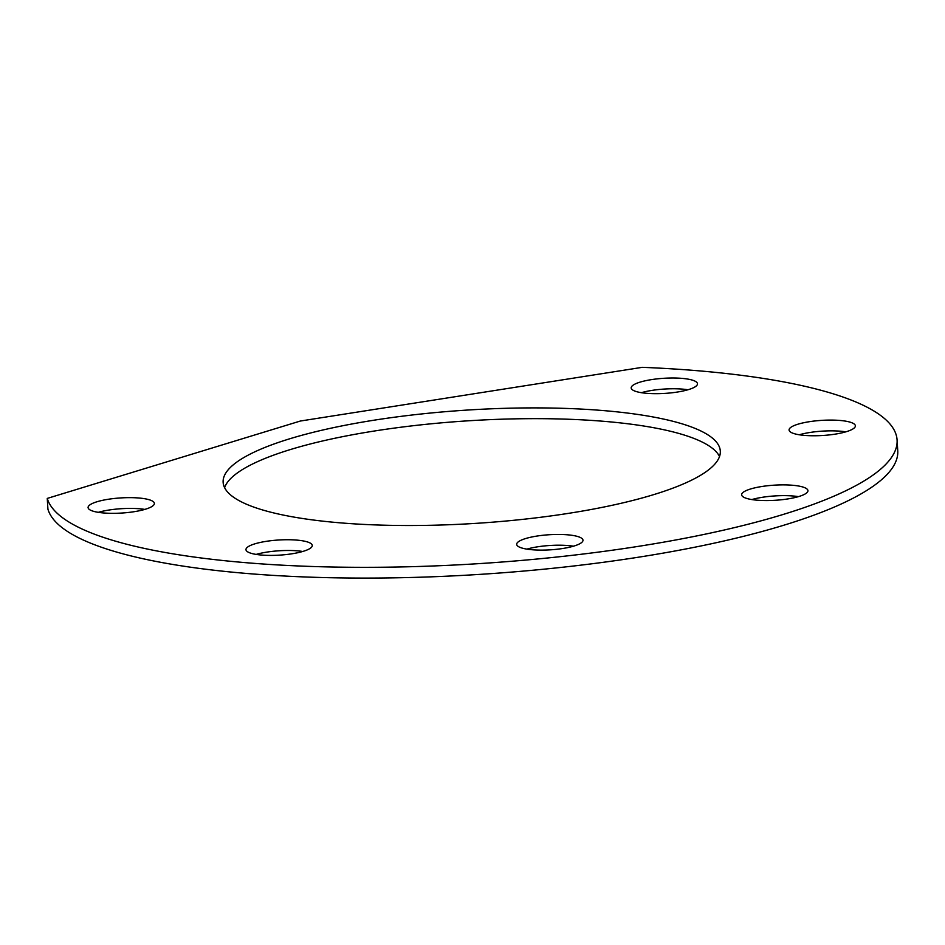 <?xml version="1.0" encoding="UTF-8"?>
<svg xmlns="http://www.w3.org/2000/svg" width="945" height="945" viewBox="0 0 945 945"><rect width="100%" height="100%" fill="white"/><g stroke="black" fill="none" stroke-linecap="round" stroke-linejoin="round"><path stroke-width="1.42" d="M687.96 389.765A33.205 7.572 -3.6 0 0 645.967 391.525A33.205 7.572 -3.6 0 0 641.383 392.695M645.293 380.776A33.205 7.572 -3.6 0 0 631.189 387.934A33.205 7.572 -3.6 0 0 649.25 393.498A33.205 7.572 -3.6 0 0 683.377 390.923A33.205 7.572 -3.6 0 0 697.481 383.764A33.205 7.572 -3.6 0 0 679.408 378.189A33.205 7.572 -3.6 0 0 645.293 380.776M845.846 431.841A33.205 7.572 -3.6 0 0 803.864 433.613A33.205 7.572 -3.6 0 0 799.281 434.771M803.179 422.852A33.205 7.572 -3.6 0 0 789.075 430.01A33.205 7.572 -3.6 0 0 807.148 435.586A33.205 7.572 -3.6 0 0 841.263 432.999A33.205 7.572 -3.6 0 0 855.367 425.841A33.205 7.572 -3.6 0 0 837.305 420.265A33.205 7.572 -3.6 0 0 803.179 422.852M798.419 496.633A33.205 7.572 -3.6 0 0 756.425 498.405A33.205 7.572 -3.6 0 0 751.854 499.562M755.752 487.644A33.205 7.572 -3.6 0 0 741.648 494.814A33.205 7.572 -3.6 0 0 759.721 500.377A33.205 7.572 -3.6 0 0 793.835 497.802A33.205 7.572 -3.6 0 0 807.94 490.644A33.205 7.572 -3.6 0 0 789.878 485.068A33.205 7.572 -3.6 0 0 755.752 487.644M573.461 546.198A33.205 7.572 -3.6 0 0 531.468 547.958A33.205 7.572 -3.6 0 0 526.885 549.128M530.795 537.209A33.205 7.572 -3.6 0 0 516.691 544.367A33.205 7.572 -3.6 0 0 534.752 549.931A33.205 7.572 -3.6 0 0 568.878 547.356A33.205 7.572 -3.6 0 0 582.982 540.197A33.205 7.572 -3.6 0 0 564.909 534.622A33.205 7.572 -3.6 0 0 530.795 537.209M302.743 551.478A33.205 7.572 -3.6 0 0 260.749 553.25A33.205 7.572 -3.6 0 0 256.166 554.408M260.076 542.489A33.205 7.572 -3.6 0 0 245.972 549.647A33.205 7.572 -3.6 0 0 264.033 555.223A33.205 7.572 -3.6 0 0 298.159 552.636A33.205 7.572 -3.6 0 0 312.263 545.478A33.205 7.572 -3.6 0 0 294.19 539.914A33.205 7.572 -3.6 0 0 260.076 542.489M719.523 456.518A249.067 56.806 -3.6 0 0 329.581 439.401A249.067 56.806 -3.6 0 0 224.603 487.655M328.907 428.64A249.067 56.806 -3.6 0 0 223.138 482.352A249.067 56.806 -3.6 0 0 358.639 524.132A249.067 56.806 -3.6 0 0 614.545 504.772A249.067 56.806 -3.6 0 0 720.303 451.072A249.067 56.806 -3.6 0 0 584.813 409.279A249.067 56.806 -3.6 0 0 328.907 428.64M144.845 509.402A33.205 7.572 -3.6 0 0 102.863 511.174A33.205 7.572 -3.6 0 0 98.28 512.332M102.178 500.413A33.205 7.572 -3.6 0 0 88.086 507.571A33.205 7.572 -3.6 0 0 106.147 513.147A33.205 7.572 -3.6 0 0 140.262 510.56A33.205 7.572 -3.6 0 0 154.366 503.401A33.205 7.572 -3.6 0 0 136.304 497.826A33.205 7.572 -3.6 0 0 102.178 500.413M47.25 498.417A426.195 97.193 -3.6 0 0 488.754 562.984A426.195 97.193 -3.6 0 0 897.077 439.945A426.195 97.193 -3.6 0 0 642.293 367.333L300.345 421.033L47.25 498.417L47.923 509.166A426.195 97.193 -3.6 0 0 489.427 573.745A426.195 97.193 -3.6 0 0 897.75 450.706L897.077 439.945"/></g></svg>
